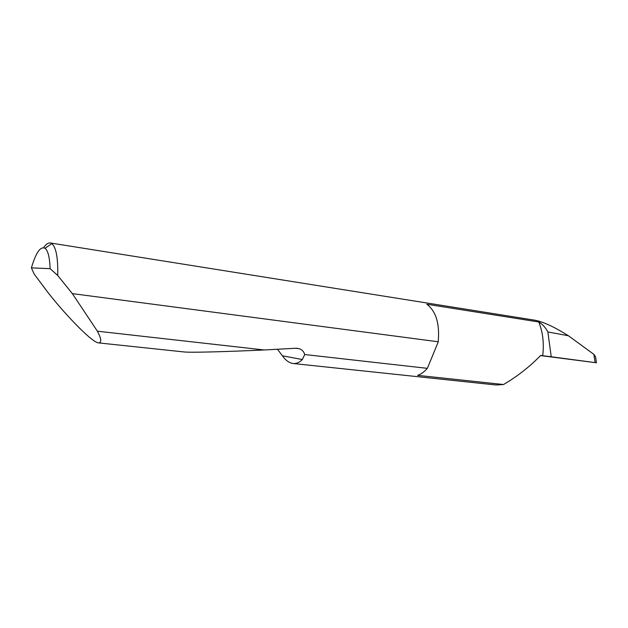 <?xml version="1.0" encoding="UTF-8"?>
<svg xmlns="http://www.w3.org/2000/svg" width="628" height="628" viewBox="0 0 628 628"><rect width="100%" height="100%" fill="white"/><g stroke="black" fill="none" stroke-linecap="round" stroke-linejoin="round"><path stroke-width="0.94" d="M43.654 247.668C45.954 244.261 48.152 242.691 50.248 242.958L51.81 243.609C56.143 247.299 58.114 257.912 57.705 275.457L72.346 293.614L438.211 341.773C439.828 323.75 436.028 311.237 426.82 304.235L538.753 321.976C542.867 332.063 544.178 343.304 542.694 355.707L540.661 355.432C529.828 366.642 517.448 376.337 503.523 384.524L417.596 375.348C421.05 374.178 424.308 371.847 427.354 368.346L304.713 354.537L302.374 359.538C299.595 362.442 296.526 363.761 293.15 363.502C289.139 362.921 285.567 360.362 282.435 355.817L277.458 349.254M540.512 355.589L596.459 362.788L595.148 362.599L593.853 354.333L595.54 356.728L596.459 362.78M72.346 293.614L97.387 331.192C101.289 338.602 101.783 342.511 98.879 342.927C92.128 343.249 61.756 310.766 46.236 290.222L34.116 273.973L31.4 267.873L50.107 268.658C49.722 257.511 48.042 250.721 45.059 248.272C40.435 246.105 35.882 252.637 31.4 267.873M293.15 363.502L495.994 384.98L503.523 384.524M98.879 342.927L184.051 351.947C191.03 352.724 225.554 351.711 264.255 349.977L295.615 348.25L299.187 348.673C302.084 349.702 303.928 351.656 304.713 354.537M97.387 331.192L264.255 349.977M538.753 321.976C542.443 324.103 545.489 327.439 547.867 331.969L551.227 356.775L595.148 362.599M50.248 242.958L535.441 320.304C543.848 322.078 554.838 327.227 568.395 335.752L547.867 331.969M568.395 335.752L593.853 354.333M551.227 356.775L542.694 355.707M57.705 275.457L50.107 268.658M438.171 342.079L427.354 368.346M302.374 359.538L282.435 355.817M299.187 348.673L296.62 348.242M45.059 248.272L51.81 243.609"/></g></svg>
